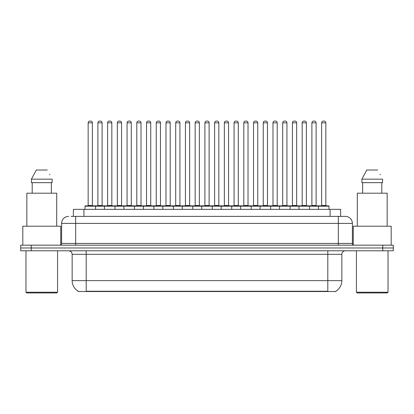 <?xml version="1.0" encoding="UTF-8"?>
<svg xmlns="http://www.w3.org/2000/svg" width="414" height="414" viewBox="0 0 414 414"><rect width="100%" height="100%" fill="white"/><g stroke="black" fill="none" stroke-linecap="round" stroke-linejoin="round"><path stroke-width="0.62" d="M73.382 216.377L73.382 209.355L340.618 209.355L340.618 216.377M335.883 291.182L335.883 291.528L78.117 291.528L78.117 291.182M78.22 291.244A12.291 12.291 0 0 1 72.15 280.64L86.195 280.64L86.195 291.244L327.805 291.244L327.805 280.64L341.85 280.64L341.85 254.305A3.514 3.514 0 0 1 345.364 250.791M72.15 280.64L72.15 254.305C71.938 252.173 70.768 250.998 68.636 250.791M335.78 291.244A12.291 12.291 0 0 0 341.85 280.64M31.236 245.171L393.3 245.171L393.3 247.981L20.7 247.981L20.7 250.791L31.236 250.791L31.236 247.981L20.7 247.981L20.7 245.171L31.236 245.171L31.236 247.981L393.3 247.981L393.3 250.791L31.236 250.791M71.255 216.377L342.906 216.377M71.094 216.377L75.658 216.377L75.658 223.4L61.614 223.4L61.614 243.416A1.754 1.754 0 0 1 59.854 245.171M68.636 216.377A7.022 7.022 0 0 0 61.614 223.4M345.364 216.377A7.022 7.022 0 0 1 352.386 223.4L338.341 223.4L338.341 216.377L345.255 216.377M352.386 223.4L352.386 243.416C352.48 244.472 353.07 245.057 354.146 245.171M318.464 209.355L318.464 206.193A0.352 0.352 0 0 1 318.816 205.841L328.649 205.841A0.352 0.352 0 0 1 329.001 206.193L84.999 206.193A0.352 0.352 0 0 1 85.351 205.841L95.184 205.841A0.352 0.352 0 0 1 95.536 206.193L95.536 209.355M92.374 122.823L88.161 122.823A1.754 1.754 0 0 1 89.916 121.069L90.619 121.069A1.754 1.754 0 0 1 92.374 122.823L92.374 205.489A0.352 0.352 0 0 0 92.726 205.841M88.161 122.823L88.161 205.489A0.352 0.352 0 0 1 87.809 205.841M84.999 206.193L84.999 209.355M105.265 206.193A0.352 0.352 0 0 0 104.913 205.841L95.08 205.841M97.89 122.823A1.754 1.754 0 0 1 99.645 121.069L100.348 121.069A1.754 1.754 0 0 1 102.103 122.823L97.89 122.823L97.89 205.489A0.352 0.352 0 0 1 97.538 205.841M102.103 122.823L102.103 205.489A0.352 0.352 0 0 0 102.455 205.841M104.457 209.355L104.457 206.193A0.352 0.352 0 0 1 104.809 205.841L114.642 205.841A0.352 0.352 0 0 1 114.994 206.193L114.994 209.355M111.832 122.823L107.614 122.823A1.754 1.754 0 0 1 109.374 121.069L110.072 121.069A1.754 1.754 0 0 1 111.832 122.823L111.832 205.489A0.352 0.352 0 0 0 112.184 205.841M107.614 122.823L107.614 205.489A0.352 0.352 0 0 1 107.267 205.841M123.91 209.355L123.91 206.193A0.352 0.352 0 0 1 124.262 205.841L134.095 205.841A0.352 0.352 0 0 1 134.446 206.193L134.446 209.355M131.285 122.823L127.072 122.823A1.754 1.754 0 0 1 128.826 121.069L129.53 121.069A1.754 1.754 0 0 1 131.285 122.823L131.285 205.489A0.352 0.352 0 0 0 131.636 205.841M127.072 122.823L127.072 205.489A0.352 0.352 0 0 1 126.72 205.841M143.368 209.355L143.368 206.193A0.352 0.352 0 0 1 143.72 205.841L153.553 205.841A0.352 0.352 0 0 1 153.899 206.193L153.899 209.355M150.743 122.823L146.525 122.823A1.754 1.754 0 0 1 148.284 121.069L148.983 121.069A1.754 1.754 0 0 1 150.743 122.823L150.743 205.489A0.352 0.352 0 0 0 151.094 205.841M146.525 122.823L146.525 205.489A0.352 0.352 0 0 1 146.178 205.841M162.821 209.355L162.821 206.193A0.352 0.352 0 0 1 163.173 205.841L173.005 205.841A0.352 0.352 0 0 1 173.357 206.193L173.357 209.355M170.195 122.823L165.983 122.823A1.754 1.754 0 0 1 167.737 121.069L168.441 121.069A1.754 1.754 0 0 1 170.195 122.823L170.195 205.489A0.352 0.352 0 0 0 170.547 205.841M165.983 122.823L165.983 205.489A0.352 0.352 0 0 1 165.631 205.841M124.717 206.193A0.352 0.352 0 0 0 124.366 205.841M114.533 205.841L124.262 205.841M117.343 122.823A1.754 1.754 0 0 1 119.103 121.069L119.801 121.069A1.754 1.754 0 0 1 121.561 122.823L117.343 122.823L117.343 205.489A0.352 0.352 0 0 1 116.991 205.841M121.561 122.823L121.561 205.489A0.352 0.352 0 0 0 121.907 205.841M144.175 206.193A0.352 0.352 0 0 0 143.824 205.841M133.991 205.841L143.72 205.841M136.801 122.823A1.754 1.754 0 0 1 138.555 121.069L139.259 121.069A1.754 1.754 0 0 1 141.014 122.823L136.801 122.823L136.801 205.489A0.352 0.352 0 0 1 136.449 205.841M141.014 122.823L141.014 205.489A0.352 0.352 0 0 0 141.365 205.841M163.628 206.193A0.352 0.352 0 0 0 163.276 205.841M153.444 205.841L163.173 205.841M156.254 122.823A1.754 1.754 0 0 1 158.008 121.069L158.712 121.069A1.754 1.754 0 0 1 160.466 122.823L156.254 122.823L156.254 205.489A0.352 0.352 0 0 1 155.902 205.841M160.466 122.823L160.466 205.489A0.352 0.352 0 0 0 160.818 205.841M56.873 292.931L26.672 292.931L25.968 292.232L57.572 292.232L56.873 292.931M25.968 250.791L25.968 292.232M57.572 250.791L57.572 292.232M60.734 244.938L60.734 226.21L22.806 226.21L22.806 245.171M56.697 226.21L56.697 193.198L26.848 193.198L26.848 226.21M51.346 182.662L51.346 193.198L51.346 182.662M31.428 179.153L36.287 170.019L31.428 179.153L31.428 182.662L52.117 182.662L52.117 179.153L31.428 179.153M49.897 174.811L49.618 174.284M32.194 182.662L32.194 193.198M47.253 170.019L36.287 170.019M387.328 292.931L357.127 292.931L356.428 292.232L388.032 292.232L387.328 292.931M356.428 250.791L356.428 292.232M388.032 250.791L388.032 292.232M391.194 245.171L391.194 226.21L353.266 226.21L353.266 244.938M387.152 226.21L387.152 193.198L357.303 193.198L357.303 226.21M361.883 179.153L366.747 170.019L361.883 179.153L361.883 182.662L382.572 182.662L382.572 179.153L361.883 179.153M380.357 174.811L380.078 174.284M362.654 182.662L362.654 193.198M381.806 193.198L381.806 182.662M377.713 170.019L366.747 170.019M182.279 209.355L182.279 206.193A0.352 0.352 0 0 1 182.626 205.841L192.463 205.841A0.352 0.352 0 0 1 192.81 206.193L192.81 209.355M189.653 122.823L185.436 122.823A1.754 1.754 0 0 1 187.195 121.069L187.894 121.069A1.754 1.754 0 0 1 189.653 122.823L189.653 205.489A0.352 0.352 0 0 0 190.005 205.841M185.436 122.823L185.436 205.489A0.352 0.352 0 0 1 185.089 205.841M201.732 209.355L201.732 206.193A0.352 0.352 0 0 1 202.084 205.841L211.916 205.841A0.352 0.352 0 0 1 212.268 206.193L212.268 209.355M209.106 122.823L204.894 122.823A1.754 1.754 0 0 1 206.648 121.069L207.352 121.069A1.754 1.754 0 0 1 209.106 122.823L209.106 205.489A0.352 0.352 0 0 0 209.458 205.841M204.894 122.823L204.894 205.489A0.352 0.352 0 0 1 204.542 205.841M221.19 209.355L221.19 206.193A0.352 0.352 0 0 1 221.537 205.841L231.374 205.841A0.352 0.352 0 0 1 231.721 206.193L231.721 209.355M228.564 122.823L224.347 122.823A1.754 1.754 0 0 1 226.106 121.069L226.805 121.069A1.754 1.754 0 0 1 228.564 122.823L228.564 205.489A0.352 0.352 0 0 0 228.911 205.841M224.347 122.823L224.347 205.489A0.352 0.352 0 0 1 223.995 205.841M183.086 206.193A0.352 0.352 0 0 0 182.734 205.841M172.902 205.841L182.626 205.841M175.712 122.823A1.754 1.754 0 0 1 177.466 121.069L178.17 121.069A1.754 1.754 0 0 1 179.924 122.823L175.712 122.823L175.712 205.489A0.352 0.352 0 0 1 175.36 205.841M179.924 122.823L179.924 205.489A0.352 0.352 0 0 0 180.276 205.841M202.539 206.193A0.352 0.352 0 0 0 202.187 205.841M192.355 205.841L202.084 205.841M195.165 122.823A1.754 1.754 0 0 1 196.919 121.069L197.623 121.069A1.754 1.754 0 0 1 199.377 122.823L195.165 122.823L195.165 205.489A0.352 0.352 0 0 1 194.813 205.841M199.377 122.823L199.377 205.489A0.352 0.352 0 0 0 199.729 205.841M221.997 206.193A0.352 0.352 0 0 0 221.645 205.841M211.813 205.841L221.537 205.841M214.623 122.823A1.754 1.754 0 0 1 216.377 121.069L217.081 121.069A1.754 1.754 0 0 1 218.835 122.823L214.623 122.823L214.623 205.489A0.352 0.352 0 0 1 214.271 205.841M218.835 122.823L218.835 205.489A0.352 0.352 0 0 0 219.187 205.841M240.643 209.355L240.643 206.193A0.352 0.352 0 0 1 240.995 205.841L250.827 205.841A0.352 0.352 0 0 1 251.179 206.193L251.179 209.355M248.017 122.823L243.805 122.823A1.754 1.754 0 0 1 245.559 121.069L246.263 121.069A1.754 1.754 0 0 1 248.017 122.823L248.017 205.489A0.352 0.352 0 0 0 248.369 205.841M243.805 122.823L243.805 205.489A0.352 0.352 0 0 1 243.453 205.841M260.101 209.355L260.101 206.193A0.352 0.352 0 0 1 260.447 205.841L270.28 205.841A0.352 0.352 0 0 1 270.632 206.193L270.632 209.355M267.475 122.823L263.257 122.823A1.754 1.754 0 0 1 265.017 121.069L265.716 121.069A1.754 1.754 0 0 1 267.475 122.823L267.475 205.489A0.352 0.352 0 0 0 267.822 205.841M263.257 122.823L263.257 205.489A0.352 0.352 0 0 1 262.906 205.841M279.553 209.355L279.553 206.193A0.352 0.352 0 0 1 279.905 205.841L289.738 205.841A0.352 0.352 0 0 1 290.09 206.193L290.09 209.355M286.928 122.823L282.715 122.823A1.754 1.754 0 0 1 284.47 121.069L285.174 121.069A1.754 1.754 0 0 1 286.928 122.823L286.928 205.489A0.352 0.352 0 0 0 287.28 205.841M282.715 122.823L282.715 205.489A0.352 0.352 0 0 1 282.364 205.841M299.006 209.355L299.006 206.193A0.352 0.352 0 0 1 299.358 205.841L309.191 205.841A0.352 0.352 0 0 1 309.543 206.193L309.543 209.355M306.386 122.823L302.168 122.823A1.754 1.754 0 0 1 303.928 121.069L304.626 121.069A1.754 1.754 0 0 1 306.386 122.823L306.386 205.489A0.352 0.352 0 0 0 306.733 205.841M302.168 122.823L302.168 205.489A0.352 0.352 0 0 1 301.816 205.841M325.839 122.823L321.626 122.823A1.754 1.754 0 0 1 323.381 121.069L324.084 121.069A1.754 1.754 0 0 1 325.839 122.823L325.839 205.489A0.352 0.352 0 0 0 326.191 205.841M321.626 122.823L321.626 205.489A0.352 0.352 0 0 1 321.274 205.841M329.001 206.193L329.001 209.355M241.45 206.193A0.352 0.352 0 0 0 241.098 205.841M231.266 205.841L240.995 205.841M234.076 122.823A1.754 1.754 0 0 1 235.83 121.069L236.534 121.069A1.754 1.754 0 0 1 238.288 122.823L234.076 122.823L234.076 205.489A0.352 0.352 0 0 1 233.724 205.841M238.288 122.823L238.288 205.489A0.352 0.352 0 0 0 238.64 205.841M260.908 206.193A0.352 0.352 0 0 0 260.556 205.841M250.724 205.841L260.447 205.841M253.534 122.823A1.754 1.754 0 0 1 255.288 121.069L255.992 121.069A1.754 1.754 0 0 1 257.746 122.823L253.534 122.823L253.534 205.489A0.352 0.352 0 0 1 253.182 205.841M257.746 122.823L257.746 205.489A0.352 0.352 0 0 0 258.098 205.841M280.361 206.193A0.352 0.352 0 0 0 280.009 205.841M270.176 205.841L279.905 205.841M272.986 122.823A1.754 1.754 0 0 1 274.741 121.069L275.445 121.069A1.754 1.754 0 0 1 277.199 122.823L272.986 122.823L272.986 205.489A0.352 0.352 0 0 1 272.635 205.841M277.199 122.823L277.199 205.489A0.352 0.352 0 0 0 277.551 205.841M299.819 206.193A0.352 0.352 0 0 0 299.467 205.841M289.634 205.841L299.358 205.841M292.439 122.823A1.754 1.754 0 0 1 294.199 121.069L294.897 121.069A1.754 1.754 0 0 1 296.657 122.823L292.439 122.823L292.439 205.489A0.352 0.352 0 0 1 292.093 205.841M296.657 122.823L296.657 205.489A0.352 0.352 0 0 0 297.009 205.841M319.272 206.193A0.352 0.352 0 0 0 318.92 205.841L309.087 205.841M311.897 122.823A1.754 1.754 0 0 1 313.652 121.069L314.355 121.069A1.754 1.754 0 0 1 316.11 122.823L311.897 122.823L311.897 205.489A0.352 0.352 0 0 1 311.545 205.841M316.11 122.823L316.11 205.489A0.352 0.352 0 0 0 316.462 205.841M326.403 291.528L326.403 291.182M87.597 291.528L87.597 291.182M83.918 216.377L83.918 209.355M330.082 216.377L330.082 209.355M327.805 250.791L327.805 254.305L72.15 254.305M341.85 254.305L327.805 254.305L327.805 280.64L86.195 280.64L86.195 250.791M382.764 250.791L382.764 245.171M75.658 245.171L75.658 243.416L352.386 243.416M61.614 243.416L75.658 243.416L75.658 223.4L338.341 223.4L338.341 245.171M88.161 205.489L92.374 205.489M97.89 205.489L102.103 205.489M107.614 205.489L111.832 205.489M127.072 205.489L131.285 205.489M146.525 205.489L150.743 205.489M165.983 205.489L170.195 205.489M117.343 205.489L121.561 205.489M136.801 205.489L141.014 205.489M156.254 205.489L160.466 205.489M185.436 205.489L189.653 205.489M204.894 205.489L209.106 205.489M224.347 205.489L228.564 205.489M175.712 205.489L179.924 205.489M195.165 205.489L199.377 205.489M214.623 205.489L218.835 205.489M243.805 205.489L248.017 205.489M263.257 205.489L267.475 205.489M282.715 205.489L286.928 205.489M302.168 205.489L306.386 205.489M321.626 205.489L325.839 205.489M234.076 205.489L238.288 205.489M253.534 205.489L257.746 205.489M272.986 205.489L277.199 205.489M292.439 205.489L296.657 205.489M311.897 205.489L316.11 205.489"/></g></svg>
